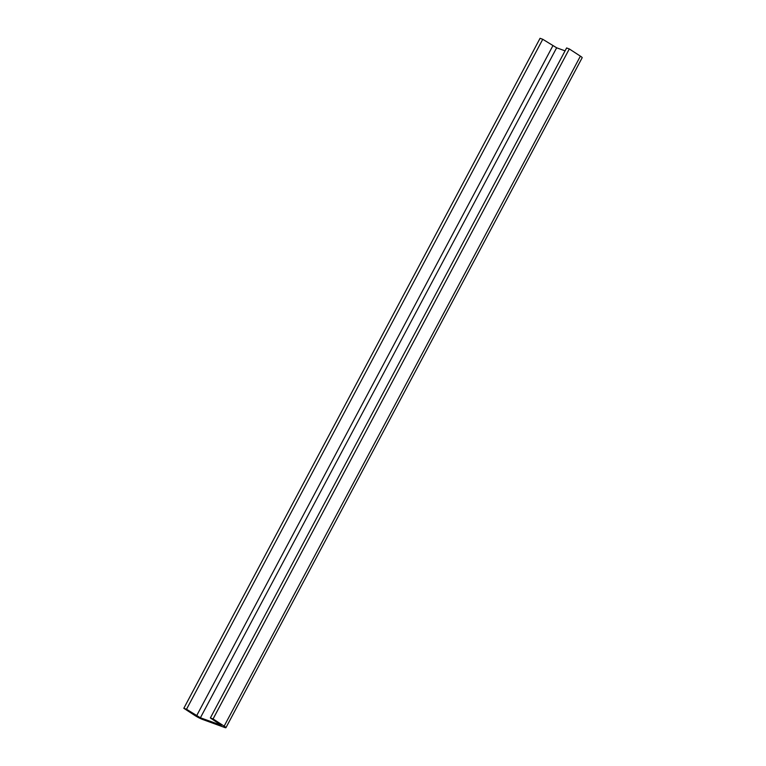 <?xml version="1.0" encoding="UTF-8"?>
<svg xmlns="http://www.w3.org/2000/svg" width="766" height="766" viewBox="0 0 766 766"><rect width="100%" height="100%" fill="white"/><g stroke="black" fill="none" stroke-linecap="round" stroke-linejoin="round"><path stroke-width="1.15" d="M194.899 715.501A6.109 0.68 -152 0 0 202.521 719.427L224.582 727.451A6.109 0.68 -152 0 0 225.941 727.7A6.109 0.68 -152 0 0 224.151 726.139L213.072 718.939L210.372 717.953L221.336 725.287L200.405 717.79L186.521 709.268L183.821 708.291L194.899 715.501M210.372 717.953L566.61 47.961L569.31 48.947L580.389 56.148A6.109 0.68 28 0 1 582.179 57.709L225.941 727.7M183.821 708.291L540.059 38.3L542.759 39.286L556.643 47.798L565.069 50.862M186.521 709.268L542.759 39.286M569.31 48.947L213.072 718.939M580.389 56.148L224.151 726.139M556.643 47.798L200.405 717.79M552.832 45.836L196.584 715.827"/></g></svg>

